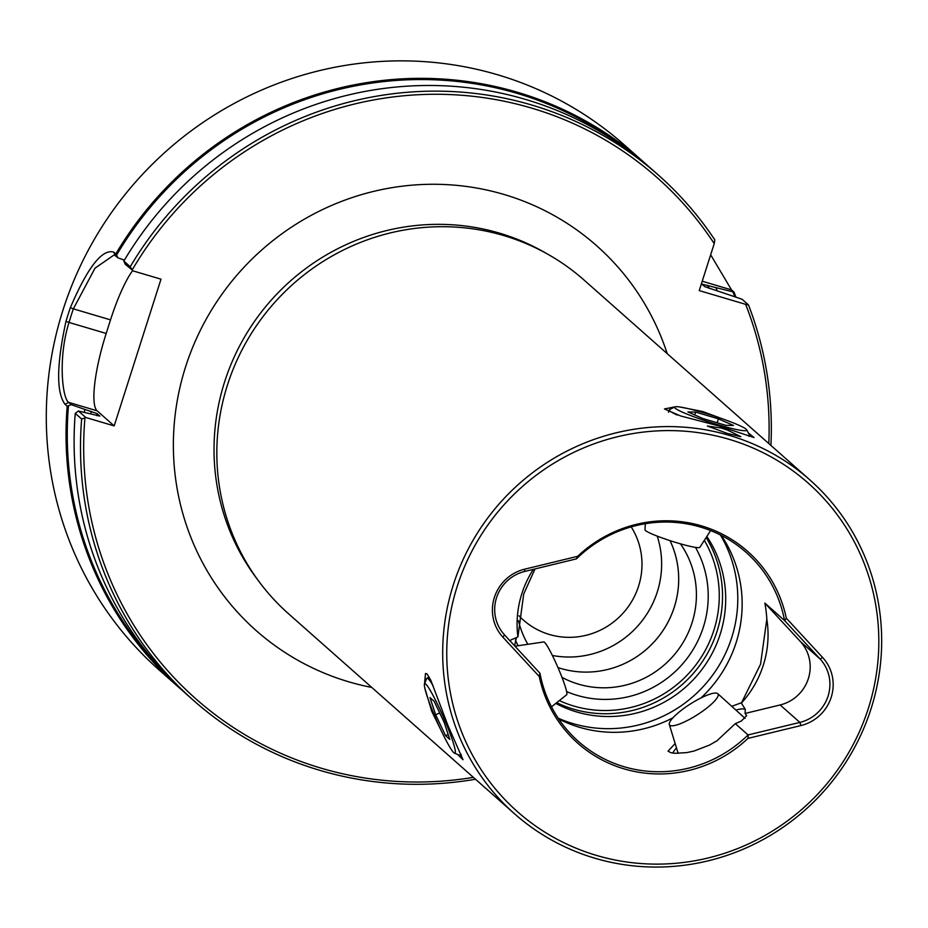 <?xml version="1.0" encoding="UTF-8"?>
<svg xmlns="http://www.w3.org/2000/svg" width="928" height="928" viewBox="0 0 928 928"><rect width="100%" height="100%" fill="white"/><g stroke="black" fill="none" stroke-linecap="round" stroke-linejoin="round"><path stroke-width="1.39" d="M717.263 424.537A37.909 3.631 17.7 0 0 746.738 429.85A37.909 3.631 17.7 0 0 704.108 412.89A37.909 3.631 17.7 0 0 674.853 406.905A37.909 3.631 17.7 0 0 717.263 424.537M746.738 429.85L749.464 435.081A42.12 4.037 -162.3 0 1 749.534 435.51A42.12 4.037 -162.3 0 1 748.478 436.021M645.296 523.717L645.018 529.853A28.78 2.761 17.7 0 0 677.44 542.95A28.78 2.761 17.7 0 0 699.84 547.346L710.628 530.572M677.196 415.048A42.12 4.037 -162.3 0 1 669.285 409.898A42.12 4.037 -162.3 0 1 669.587 409.584L674.853 406.905M733.48 425.465L718.423 418.853L695.64 412.102L687.903 411.951L702.948 418.563L725.742 425.326L733.48 425.465M694.724 414.955L695.64 412.102M717.17 422.785L718.423 418.853M425.824 684.18A37.909 3.793 -113.5 0 0 424.49 684.052A37.909 3.793 -113.5 0 0 435.557 718.075A37.909 3.793 -113.5 0 0 453.92 752.794A37.909 3.793 -113.5 0 0 454.558 753.223A37.909 3.793 -113.5 0 0 445.66 722.402A37.909 3.793 -113.5 0 0 425.824 684.18M424.49 684.052L426.613 678.554A42.12 4.222 66.5 0 1 426.926 678.194A42.12 4.222 66.5 0 1 428.11 678.704A42.12 4.222 66.5 0 1 433.028 685.606M551.51 706.834L566.706 694.712A28.78 2.877 -113.5 0 0 558.853 669.645A28.78 2.877 -113.5 0 0 544.504 642.304A28.78 2.877 -113.5 0 0 543.762 641.944L514.97 646.201M460.949 754.162A42.12 4.222 66.5 0 1 460.508 755.438A42.12 4.222 66.5 0 1 460.033 755.415L454.558 753.223M435.65 714.757L445.568 735.684L449.79 739.407L444.094 722.228L434.176 701.301L429.966 697.566L435.65 714.757L439.721 712.982M448.178 734.547L445.568 735.684M698.749 713.852A28.78 6.426 147.5 0 1 669.308 724.524A28.78 6.426 147.5 0 1 688.762 705.013A28.78 6.426 147.5 0 1 717.773 693.68A28.78 6.426 147.5 0 1 698.749 713.852M786.306 618.176L822.649 657.523A41.412 40.287 -48.5 0 1 800.945 725.545L747.945 738.398A128.11 124.619 -48.5 0 1 624.022 768.848A128.11 124.619 -48.5 0 1 539.272 676.547L502.93 637.211A41.412 40.287 -48.5 0 1 524.633 569.189L577.634 556.324A128.11 124.619 -48.5 0 1 701.556 525.886A128.11 124.619 -48.5 0 1 786.306 618.176L784.775 620.762L820.108 659.008A38.605 37.561 131.5 0 1 799.878 722.413L748.061 734.941A126.359 122.914 -48.5 0 1 624.022 766.714A126.359 122.914 131.5 0 1 578.515 741.518A126.359 122.914 131.5 0 1 539.957 673.252L504.496 634.868A38.605 37.561 131.5 0 1 524.726 571.451L576.462 558.853A126.359 122.914 131.5 0 1 700.501 527.081A126.359 122.914 131.5 0 1 746.008 552.276A126.359 122.914 131.5 0 1 784.566 620.542L784.775 620.762M651.978 169.406A350.738 341.191 131.5 0 0 525.666 99.458A350.738 341.191 131.5 0 0 123.842 261.081L125.268 264.283L132.17 269.955A348 338.534 131.5 0 1 531.709 108.135A348 338.534 131.5 0 1 714.224 243.635L714.815 239.865A350.738 341.191 -48.5 0 0 658.381 175.079L651.978 169.406M475.484 779.23A350.738 341.191 -48.5 0 1 319.777 770.321A350.738 341.191 -48.5 0 1 193.465 700.373A350.738 341.191 -48.5 0 1 81.641 419.015L75.249 413.354A350.738 341.191 -48.5 0 0 187.062 694.701L193.465 700.373M81.641 419.015L84.947 417.913A348 338.534 131.5 0 0 321.076 768.152A348 338.534 131.5 0 0 473.373 777.351M518.938 615.751A71.955 69.994 -48.5 0 0 523.438 620.113A71.955 69.994 -48.5 0 0 549.353 634.474A71.955 69.994 -48.5 0 0 638.557 586.229A71.955 69.994 131.5 0 0 631.202 526.895M809.889 479.927A222.871 216.804 131.5 0 1 871.056 708.737A222.871 216.804 -48.5 0 1 594.732 858.18A222.871 216.804 -48.5 0 1 514.472 813.728A222.871 216.804 -48.5 0 1 453.305 584.918A222.871 216.804 131.5 0 1 729.628 435.476A222.871 216.804 131.5 0 1 809.889 479.927L584.037 280.036A222.871 216.804 -48.5 0 0 227.453 385.016A222.871 216.804 131.5 0 0 288.608 613.826L514.472 813.728M457.678 754.464L463.002 759.719L448.038 725.708L430.801 680.247L427.019 673.937L425.5 673.45L424.386 685.432M424.711 687.671L431.717 711.266L441.032 730.243M748.374 432.97L754.046 437.552L718.852 425.929L680.642 415.964L664.436 408.958L675.48 406.731M679.69 406.963L702.531 411.487L721.856 418.621M729.176 439.338A219.368 213.394 -48.5 0 1 868.376 708.296A219.368 213.394 -48.5 0 1 596.402 855.384A219.368 213.394 131.5 0 1 457.202 586.426A219.368 213.394 131.5 0 1 729.176 439.338M727.32 433.422L707.356 426.022L721.23 428.04L727.726 430.198L740.799 436.67L727.32 433.422M747.945 738.398L748.339 734.918M735.904 710.071A44.045 9.837 147.5 0 1 745.3 709.328L741.356 703.122A100.027 97.312 131.5 0 0 766.818 619.185L760.554 664.193L741.356 703.122M675.143 743.537L668.079 751.123L670.805 752.689L674.865 753.316L686.755 752.608L693.9 751.077L709.607 745.033L717.019 740.73L735.312 723.654L741.391 721.01L746.669 715.65L745.091 713.458L745.3 709.328M721.242 535.375A126.359 122.914 131.5 0 1 736.136 642.57A126.359 122.914 -48.5 0 1 700.953 697.96M672.916 717.808A126.359 122.914 -48.5 0 1 579.478 727.297A126.359 122.914 -48.5 0 1 558.737 718.991M731.774 706.336L741.124 702.844M735.312 723.654L748.061 734.941M533.333 569.363A100.027 97.312 131.5 0 0 517.905 636.898L523.728 593.99L535.004 568.957M516.444 637.524L514.553 645.749M720.372 534.934A128.11 124.619 131.5 0 1 710.071 678.53A128.11 124.619 131.5 0 1 572.854 723.562A128.11 124.619 -48.5 0 1 558.192 718.179M706.846 536.465A115.826 112.671 -48.5 0 1 702.438 668.821A115.826 112.671 -48.5 0 1 576.566 711.915A115.826 112.671 -48.5 0 1 555.814 703.401M695.466 547.369A101.79 99.018 -48.5 0 1 685.49 660.458A101.79 99.018 -48.5 0 1 577.17 695.374A101.79 99.018 -48.5 0 1 566.637 691.58M518.044 645.749A101.79 99.018 -48.5 0 1 515.376 639.914M680.433 543.82A91.605 89.111 131.5 0 1 678.6 649.287A91.605 89.111 131.5 0 1 578.48 684.156A91.605 89.111 -48.5 0 1 561.997 677.37M527.858 644.299A91.605 89.111 -48.5 0 1 518.427 620.623M557.972 667.592A91.605 89.111 131.5 0 0 560.756 668.462A91.605 89.111 -48.5 0 1 557.972 667.58M647.918 165.88A350.738 341.191 -48.5 0 0 643.928 162.284A350.738 341.191 -48.5 0 0 517.615 92.324A350.738 341.191 131.5 0 0 115.791 253.947L116.522 255.188A349.694 340.17 -48.5 0 1 517.476 93.484A349.694 340.17 131.5 0 1 621.69 145.603M84.947 417.913L85.747 417.484L78.439 411.011L75.249 413.354M658.381 175.079A350.738 341.191 -48.5 0 0 532.069 105.119A350.738 341.191 131.5 0 0 130.245 266.742L132.17 269.955M183.071 691.105A350.738 341.191 -48.5 0 1 179.011 687.578L159.245 670.086A350.738 341.191 131.5 0 1 63 310.01A350.738 341.191 131.5 0 1 497.849 74.832A350.738 341.191 -48.5 0 1 624.161 144.791L643.928 162.284M65.969 321.39A350.738 341.191 -48.5 0 1 68.092 314.511A350.738 341.191 -48.5 0 1 70.342 307.678L73.358 308.85A347.896 338.43 131.5 0 0 69.02 322.445L65.969 321.39C56.527 364.924 56.225 392.579 65.064 404.341L67.187 406.232A350.738 341.191 -48.5 0 0 179.011 687.578M657.21 536.117A91.605 89.111 -48.5 0 1 638.394 625.298A91.605 89.111 -48.5 0 1 552.369 655.47M768.802 443.561A348 338.534 131.5 0 0 745.648 304.338L748.478 304.906L742.075 299.234L704.746 286.636L701.904 284.13L734.013 292.111L731.519 289.896L710.662 254.794M745.648 304.338L699.236 290.592L714.224 243.635M130.245 266.742L123.842 261.081M65.064 404.341L68.695 402.381L71.247 404.643L67.187 406.232M124.398 260.142L118.076 257.914L116.522 255.188M115.791 253.947L113.668 252.068C102.08 248.832 87.638 267.368 70.342 307.678M118.076 257.914L114.167 254.898L95.004 268.18L73.358 308.85L110.525 319.87L106.186 333.465A70.192 14.813 -73.5 0 0 97.127 410.814L114.179 425.906L85.747 417.484M748.478 304.906A350.738 341.191 -48.5 0 1 770.913 445.428M734.013 292.111A350.738 341.191 -48.5 0 1 735.892 297.088M734.756 296.693A349.694 340.17 131.5 0 0 732.934 291.891M715.952 287.75A334.579 325.473 -48.5 0 1 717.286 290.893M68.463 405.803A349.694 340.17 131.5 0 0 159.744 667.545M84.471 412.38A334.579 325.473 -48.5 0 1 84.692 409.376L97.022 413.575A322.735 313.942 131.5 0 0 96.883 415.721M71.247 404.643L84.692 409.376M97.022 413.575L99.853 416.08L78.439 411.011M114.179 425.906L161.008 279.177L132.576 270.756M69.345 321.39C57.629 357.396 62.362 399.318 68.892 402.543M132.542 270.721A70.192 14.813 -73.5 0 0 110.525 319.87M670.016 540.641A91.605 89.111 -48.5 0 1 656.258 639.427A91.605 89.111 -48.5 0 1 560.744 668.45A91.605 89.111 -48.5 0 0 656.27 639.438A91.605 89.111 -48.5 0 0 670.028 540.641M517.905 636.898L511.015 639.891L510.249 641.097M676.489 747.898A44.045 9.837 -32.5 0 0 672.777 753.095M745.091 713.458L780.135 704.955A38.605 37.561 -48.5 0 0 800.377 641.538L764.869 603.107A126.359 122.914 -48.5 0 1 766.818 619.185M764.869 603.107L784.566 620.542M539.272 676.547L539.829 673.113M577.634 556.324L576.265 558.946M546.406 253.448A221.827 215.783 131.5 0 0 499.624 233.183A221.827 215.783 131.5 0 0 224.599 381.918A221.827 215.783 131.5 0 0 257.648 579.71M371.78 687.439A256.917 249.922 -48.5 0 1 348.638 681.778A256.917 249.922 -48.5 0 1 185.612 366.78A256.917 249.922 -48.5 0 1 504.148 194.509A256.917 249.922 -48.5 0 1 667.209 353.649M706.15 537.532A115.826 112.671 -48.5 0 1 697.844 667.905A115.826 112.671 -48.5 0 1 573.4 709.12A115.826 112.671 -48.5 0 1 556.73 702.67M559.329 700.594A113.019 109.945 131.5 0 0 573.771 706.022A113.019 109.945 131.5 0 0 694.538 666.629A113.019 109.945 131.5 0 0 704.34 540.351M702.229 281.219L731.519 289.896M113.668 252.068L115.524 255.652M709.085 288.399A328.002 319.07 131.5 0 0 707.693 285.302M91.037 411.255A328.002 319.07 131.5 0 0 90.84 413.946M97.127 410.814L68.695 402.381M106.186 333.465L69.02 322.445M780.135 704.955L799.878 722.413L800.945 725.545M800.377 641.538L820.108 659.008L822.649 657.523M502.93 637.211L504.496 634.868M524.633 569.189L524.726 571.451M749.279 436.311L749.534 435.51M668.531 412.287L669.285 409.898M429.293 677.162L426.926 678.194M461.378 755.067L460.508 755.438M669.308 724.524L678.182 753.408M717.773 693.68L745.045 718.33"/></g></svg>
